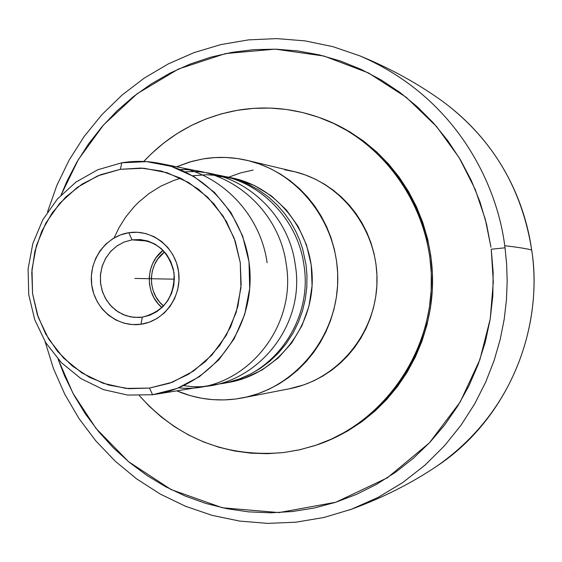 <?xml version="1.0" encoding="UTF-8"?>
<svg xmlns="http://www.w3.org/2000/svg" width="562" height="562" viewBox="0 0 562 562"><rect width="100%" height="100%" fill="white"/><g stroke="black" fill="none" stroke-linecap="round" stroke-linejoin="round"><path stroke-width="0.84" d="M436.252 466.565C527.114 403.439 540.532 304.625 531.842 251.207C540.581 304.773 526.945 403.614 436.252 466.565C410.646 483.671 382.35 497.904 351.369 509.256L378.071 497.426L402.722 482.575L424.9 465.217L444.352 445.94L460.945 425.315L474.672 403.902L485.659 382.202L494.082 360.635L500.18 339.539L504.219 319.181L506.467 299.729L507.184 281.316L506.629 264L505.02 247.807L506.629 263.943L507.184 281.204L506.474 299.567L504.247 318.97L500.236 339.293L494.174 360.368L485.786 381.921L474.827 403.628L461.121 425.062L444.542 445.729L425.083 465.062L402.87 482.47L378.156 497.377L351.369 509.256L324 517.469L295.977 522.189L267.709 523.384L239.616 521.079L212.106 515.347L185.558 506.299L160.332 494.11L136.763 478.979L115.168 461.142L95.807 440.868L78.933 418.451L64.749 394.208L53.418 368.468L45.086 341.584M443.067 101.694C503.657 146.563 525.653 206.921 531.666 249.935C525.294 248.418 516.316 247.02 504.732 245.735C497.742 189.289 460.278 99.123 359.842 55.856C459.997 98.933 497.749 189.071 504.732 245.735L505.02 247.807L491.237 249.233L505.02 247.807L504.732 245.735C516.316 247.02 525.294 248.418 531.666 249.935L531.842 251.207L531.666 249.935C525.646 206.844 503.566 146.471 443.067 101.694C418.114 83.64 390.372 68.36 359.842 55.856L332.795 46.632L304.962 40.864L276.757 38.616L248.601 39.874L220.887 44.574L194.023 52.624L168.361 63.864L144.244 78.104L121.996 95.119L101.898 114.655L84.202 136.425L69.119 160.121L56.839 185.418L47.51 211.972M58.055 359.104L72.997 393.351L96.032 428.42L128.593 461.718L171.136 489.586L222.419 507.774L279.019 512.579L335.816 502.238L387.337 477.819L429.424 442.842L460.187 401.999L479.899 359.645L490.219 318.998L493.303 281.927L491.237 249.233L493.169 272.556L492.811 295.97L490.176 319.23L485.294 342.089L478.213 364.309L469.017 385.658L457.805 405.919L444.711 424.886L429.867 442.364L413.449 458.192L395.627 472.213L376.596 484.303L356.554 494.349L335.711 502.273L314.277 508.006L292.472 511.525L270.505 512.804L248.594 511.863L226.95 508.715L205.762 503.426L185.242 496.056L165.565 486.692L146.9 475.438L129.422 462.407L113.271 447.745L98.589 431.581L85.494 414.075L74.1 395.388L64.482 375.69L58.055 359.104M163.584 305.995C147.047 293.076 147.588 264.259 164.596 251.966L157.817 258.991L154.522 264.674L152.351 270.912L151.375 277.473L151.635 284.105L153.117 290.554L155.772 296.574L159.496 301.949L163.584 305.995M142.291 317.165L138.709 317.495L130.686 316.905L122.987 314.509L115.969 310.421L109.962 304.85L105.235 298.043L102.01 290.329L100.429 282.068L100.577 273.638L102.439 265.433L105.923 257.839L110.883 251.2L117.079 245.833L124.23 241.99L132.014 239.855L148.087 241.091L132.014 239.855L123.991 242.082L116.65 246.128L110.349 251.783L105.396 258.759L102.024 266.711L100.415 275.247L100.633 283.936L102.677 292.366L106.443 300.101L111.747 306.768L118.329 312.036L125.867 315.633L133.995 317.368L142.291 317.165L140.985 324.253C117.711 327.737 94.753 309.24 91.718 284.899C88.346 260.606 105.6 236.18 128.817 232.71L132.014 239.855L128.817 232.71L120.486 234.909L112.723 238.766L105.825 244.14L100.05 250.807L95.617 258.527L92.688 266.999L91.374 275.9L91.718 284.899L93.721 293.652L97.289 301.829L102.305 309.128L108.578 315.261L115.87 319.996L123.907 323.143L132.386 324.583L140.985 324.253L149.373 322.152L157.212 318.366L164.216 313.027L170.096 306.346L174.627 298.57L177.62 290.013L178.969 281.007L178.611 271.896L176.566 263.037L172.906 254.79L167.792 247.456L161.413 241.337L154.023 236.658L145.916 233.595L137.402 232.268L128.817 232.71C151.986 228.875 175.477 247.196 178.611 271.896C182.088 296.532 164.308 321.127 140.985 324.253L142.291 317.165C164.188 311.496 174.775 296.757 174.044 272.956C168.502 249.9 154.494 238.864 132.014 239.855L140.163 239.545L147.764 240.993L154.915 244.07L161.315 248.65L166.668 254.544L170.736 261.485L173.349 269.17L174.389 277.27L173.799 285.419L171.614 293.266L167.933 300.466L162.91 306.69L156.777 311.685L149.801 315.226L142.291 317.165M163.078 250.336C145.263 263.487 144.701 293.764 162.011 307.569L157.894 303.452L153.918 297.72L151.087 291.299L149.506 284.421L149.232 277.347L150.272 270.357L152.59 263.697L156.103 257.642L163.078 250.336M121.764 162.797L120.394 169.31L143.83 168.228L166.977 172.689L188.656 182.524L207.736 197.269L223.212 216.208L234.263 238.386L240.276 262.665L240.936 287.765L236.202 312.381L226.324 335.226L211.846 355.114L193.546 371.039L172.386 382.202L149.471 388.075L152.604 394.735L176.918 388.525L199.377 376.702L218.815 359.828L234.185 338.738L244.681 314.502L249.711 288.383L249.008 261.744L242.615 235.984L230.884 212.457L214.445 192.373L194.185 176.742L171.178 166.338L146.626 161.631L121.764 162.797C134.501 160.704 147.237 160.915 159.966 163.437C211.277 173.433 251.347 224.772 250.104 280.586C249.261 336.406 207.308 386.213 155.653 394.285L158.674 393.751L152.604 394.735L127.686 395.079L103.422 389.599L80.991 378.626L61.49 362.757L45.824 342.792L34.746 319.736L28.739 294.692L28.1 268.882L32.842 243.536L42.754 219.861L57.38 199.011L76.032 182.018L97.844 169.731L121.764 162.797L97.844 169.731L76.032 182.018L57.38 199.011L42.754 219.861L32.842 243.536L28.1 268.882L28.739 294.692L34.746 319.736L45.824 342.792L61.49 362.757L80.991 378.626L103.422 389.599L127.686 395.079L152.604 394.735L149.471 388.075L125.979 388.426L103.085 383.277L81.926 372.943L63.513 357.98L48.725 339.146L38.258 317.382L32.589 293.743L31.985 269.381L36.467 245.446L45.824 223.107L59.635 203.437L77.247 187.406L97.83 175.829L120.394 169.31L121.764 162.797M155.653 394.285L227.736 382.574C274.017 375.332 311.481 331.173 312.226 281.745C313.329 232.331 277.537 186.802 231.565 177.831L159.966 163.437M203.226 158.884C218.042 156.475 232.801 156.995 247.505 160.458C299.483 172.583 339.118 224.842 337.748 281.133C336.736 337.439 294.938 387.97 242.503 397.896L235.59 399.02C215.225 401.542 195.632 398.816 176.798 390.85L190.286 395.648L201.407 398.219L212.738 399.652L224.168 399.919L235.59 399.02L246.887 396.955L257.958 393.73L268.685 389.382L278.963 383.951L288.692 377.474L297.776 370.021L306.107 361.661L313.617 352.465L320.221 342.539L325.848 331.966L330.435 320.86L333.947 309.325L336.336 297.488L337.586 285.454L337.678 273.35L336.603 261.309L334.39 249.437L331.053 237.867L326.627 226.704L321.155 216.061L314.706 206.05L307.337 196.77L299.125 188.305L290.161 180.739L280.536 174.143L270.336 168.579L259.679 164.097L248.664 160.739L237.403 158.526L226.001 157.479L214.572 157.606L203.226 158.884L192.071 161.315L176.538 166.774L189.647 162.004L203.226 158.884M242.629 397.875L289.395 388.771C337.685 379.624 376.076 333.406 376.997 281.962C378.247 230.525 341.837 182.727 293.975 171.55L247.554 160.465M314.818 445.596L315.563 445.357C381.809 424.141 431.272 357.003 432.536 283.993C433.997 210.989 387.077 142.053 321.668 118.378L320.284 117.872M237.354 110.3C265.433 105.607 293.048 108.122 320.207 117.844C385.806 141.582 432.866 210.736 431.398 283.972C430.127 357.214 380.516 424.563 314.074 445.835L299.061 449.916L283.782 452.529C226.177 457.651 178.042 438.69 139.376 395.655L149.148 406.129L161.364 417.046L174.564 426.713L188.642 435.023L203.458 441.887L218.885 447.247L234.783 451.026L251.003 453.183L267.386 453.696L283.782 452.529L300.017 449.698L315.949 445.216L331.411 439.112L346.241 431.44L360.298 422.266L373.428 411.672L385.497 399.758L396.372 386.642L405.947 372.444L414.11 357.313L420.776 341.401L425.87 324.864L429.34 307.878L431.152 290.61L431.279 273.244L429.719 255.956L426.495 238.927L421.641 222.327L415.206 206.331L407.267 191.101L397.903 176.784L387.218 163.535L375.332 151.466L362.364 140.711L348.454 131.353L333.744 123.492L318.387 117.191L302.532 112.498L286.339 109.45L269.978 108.073L253.595 108.361L237.354 110.3C200.634 117.037 169.429 134.093 143.753 161.463L151.087 154.002L163.458 143.254L176.805 133.777L190.996 125.67L205.91 119.004L221.414 113.861L237.354 110.3M490.963 247.252L485.308 219.292L475.129 189.211L459.245 157.824L436.555 126.513L406.277 97.338L368.391 72.898L323.944 56.031L275.225 49.147L225.538 53.566L178.491 69.014L137.184 93.706L103.598 124.876L78.385 159.503L61.125 194.951L66.688 181.772L76.748 162.299L88.564 143.865L102.052 126.654L117.086 110.812L133.559 96.509L151.319 83.864L170.223 73.018L190.097 64.082L210.771 57.155L232.057 52.322L253.764 49.639L275.675 49.161L297.6 50.91L319.314 54.886L340.607 61.068L361.261 69.428L381.064 79.888L399.821 92.365L417.32 106.752L433.379 122.916L447.83 140.697L460.503 159.924L471.265 180.409L479.99 201.941L486.58 224.294L490.963 247.252M315.479 445.385L332.845 438.655L347.632 431.005L361.647 421.858L374.735 411.293L386.768 399.42L397.615 386.34L407.162 372.192L415.297 357.109L421.943 341.239L427.029 324.759L430.485 307.821L432.29 290.61L432.417 273.301L430.864 256.061L427.647 239.089L422.807 222.545L416.393 206.598L408.476 191.41L399.139 177.142L388.49 163.928L376.638 151.902L363.712 141.174L349.838 131.852L335.17 124.012L321.59 118.35M289.275 388.792L303.628 384.942L313.498 380.959L322.96 375.978L331.91 370.042L340.256 363.221L347.92 355.57L354.826 347.161L360.895 338.085L366.066 328.419L370.281 318.268L373.505 307.723L375.704 296.905L376.849 285.91L376.926 274.853L375.943 263.845L373.906 252.991L370.836 242.419L366.768 232.211L361.745 222.482L355.809 213.328L349.037 204.835L341.485 197.086L333.238 190.16L324.379 184.118L315.001 179.018L305.187 174.901L295.043 171.81L284.674 169.773M349.543 509.924L351.369 509.256M253.181 170.054L240.662 172.885L228.579 177.234M216.813 176.039L236.195 178.885L254.719 185.643L271.643 196.089L286.297 209.837L298.078 226.36L306.515 245.011L311.243 265.06L312.079 285.7L308.974 306.107L302.068 325.475L291.643 343.017L278.134 358.05L262.075 370L244.133 378.409L227.526 382.61M149.471 388.075L128.909 388.686L108.691 385.068L89.59 377.397L72.315 365.995L57.5 351.32L45.684 333.94L37.282 314.509L32.589 293.743L31.781 272.422L34.872 251.326L41.764 231.228L52.21 212.872L65.831 196.953L82.15 184.069L100.563 174.726L120.394 169.31L140.893 168.059L161.287 171.059L180.774 178.224L198.59 189.317L214.01 203.929L226.423 221.491L235.295 241.337L240.276 262.665L241.154 284.625L237.881 306.346L230.603 326.943L219.623 345.609L205.383 361.598L188.481 374.299L169.591 383.228L149.471 388.075M134.894 278.436L174.396 279.173L134.894 278.436M218.899 383.972C271.685 378.416 313.498 321.316 303.873 264.667C297.972 220.796 262.257 183.022 220.452 175.597M183.823 385.588C245.819 396.365 307.288 332.135 295.169 264.203C288.067 210.062 237.164 167.785 185.151 171.874M178.611 387.857C240.852 394.376 297.79 330.308 286.156 263.719C279.089 210.813 231.101 168.481 180.03 169.576M267.105 262.707C260.164 212.324 218.105 170.511 169.155 165.713M218.948 383.965L229.191 382.041L239.574 378.879L249.914 374.404L259.981 368.595L269.542 361.457L278.373 353.069L286.248 343.579L292.992 333.168L298.464 322.054L302.595 310.512L305.363 298.773L306.796 287.105L306.978 275.71L306.044 264.779L302.672 248.966L299.806 240.487L295.977 231.727L291.053 222.812L284.913 213.918L277.452 205.263L268.615 197.107L258.401 189.759L246.894 183.549L234.249 178.793L220.733 175.78L206.69 174.733L192.506 175.758M180.774 178.224L173.897 180.402L160.83 186.17L148.951 193.588L138.484 202.313L133.826 207.055L125.705 217.051L119.151 227.448L114.079 237.944M437.833 465.498C505.175 420.545 543.819 333.744 531.898 251.242C522.295 189.352 493.218 139.896 444.668 102.86M315.563 445.357L314.158 445.814"/></g></svg>
